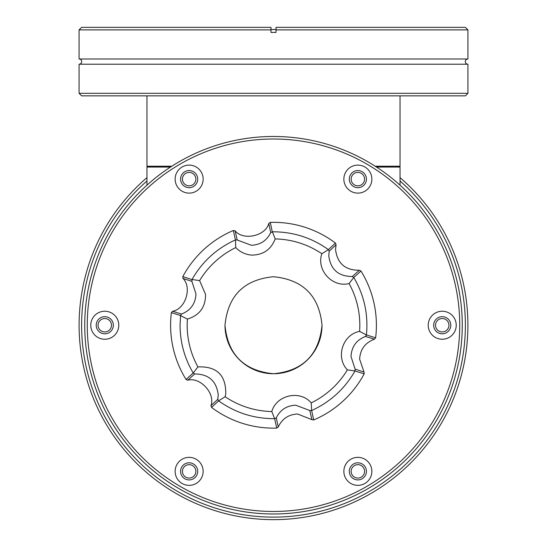 <?xml version="1.0" encoding="UTF-8"?>
<svg xmlns="http://www.w3.org/2000/svg" width="547" height="547" viewBox="0 0 547 547"><rect width="100%" height="100%" fill="white"/><g stroke="black" fill="none" stroke-linecap="round" stroke-linejoin="round"><path stroke-width="0.82" d="M400.042 180.995A191.881 191.881 0 0 1 273.5 517.12A191.881 191.881 0 0 1 146.958 180.995M146.958 177.645A194.417 194.417 0 0 0 273.5 519.65A194.417 194.417 0 0 0 400.042 177.645M375.201 166.213L400.042 166.213L400.042 95.855M146.958 95.855L146.958 166.213L171.799 166.213M448.93 325.233A6.708 6.708 0 0 1 442.229 331.94A6.708 6.708 0 0 1 435.521 325.233A6.708 6.708 0 0 1 442.229 318.532A6.708 6.708 0 0 1 448.93 325.233M364.569 179.115A6.708 6.708 0 0 1 357.861 185.823A6.708 6.708 0 0 1 351.153 179.115A6.708 6.708 0 0 1 357.861 172.408A6.708 6.708 0 0 1 364.569 179.115M195.847 179.115A6.708 6.708 0 0 1 189.139 185.823A6.708 6.708 0 0 1 182.431 179.115A6.708 6.708 0 0 1 189.139 172.408A6.708 6.708 0 0 1 195.847 179.115M111.479 325.233A6.708 6.708 0 0 1 104.771 331.94A6.708 6.708 0 0 1 98.07 325.233A6.708 6.708 0 0 1 104.771 318.532A6.708 6.708 0 0 1 111.479 325.233M195.847 471.357A6.708 6.708 0 0 1 189.139 478.064A6.708 6.708 0 0 1 182.431 471.357A6.708 6.708 0 0 1 189.139 464.649A6.708 6.708 0 0 1 195.847 471.357M364.569 471.357A6.708 6.708 0 0 1 357.861 478.064A6.708 6.708 0 0 1 351.153 471.357A6.708 6.708 0 0 1 357.861 464.649A6.708 6.708 0 0 1 364.569 471.357M276.03 29.545L270.97 29.545M197.699 179.115A8.561 8.561 0 0 1 189.139 187.676A8.561 8.561 0 0 1 180.572 179.115A8.561 8.561 0 0 1 189.139 170.555A8.561 8.561 0 0 1 197.699 179.115M366.428 179.115A8.561 8.561 0 0 1 357.861 187.676A8.561 8.561 0 0 1 349.301 179.115A8.561 8.561 0 0 1 357.861 170.555A8.561 8.561 0 0 1 366.428 179.115M450.79 325.233A8.561 8.561 0 0 1 442.229 333.8A8.561 8.561 0 0 1 433.662 325.233A8.561 8.561 0 0 1 442.229 316.672A8.561 8.561 0 0 1 450.79 325.233M366.428 471.357A8.561 8.561 0 0 1 357.861 479.917A8.561 8.561 0 0 1 349.301 471.357A8.561 8.561 0 0 1 357.861 462.796A8.561 8.561 0 0 1 366.428 471.357M197.699 471.357A8.561 8.561 0 0 1 189.139 479.917A8.561 8.561 0 0 1 180.572 471.357A8.561 8.561 0 0 1 189.139 462.796A8.561 8.561 0 0 1 197.699 471.357M113.338 325.233A8.561 8.561 0 0 1 104.771 333.8A8.561 8.561 0 0 1 96.21 325.233A8.561 8.561 0 0 1 104.771 316.672A8.561 8.561 0 0 1 113.338 325.233M84.737 325.233A188.763 188.763 0 0 1 273.5 136.476A188.763 188.763 0 0 1 462.263 325.233A188.763 188.763 0 0 1 273.5 513.995A188.763 188.763 0 0 1 84.737 325.233M175.136 179.115A14.003 14.003 0 0 0 189.139 193.118A14.003 14.003 0 0 0 203.142 179.115A14.003 14.003 0 0 0 189.139 165.112A14.003 14.003 0 0 0 175.136 179.115M87.267 325.233A186.233 186.233 0 0 1 273.5 139.006A186.233 186.233 0 0 1 459.733 325.233A186.233 186.233 0 0 1 273.5 511.466A186.233 186.233 0 0 1 87.267 325.233M343.858 179.115A14.003 14.003 0 0 0 357.861 193.118A14.003 14.003 0 0 0 371.864 179.115A14.003 14.003 0 0 0 357.861 165.112A14.003 14.003 0 0 0 343.858 179.115M428.219 325.233A14.003 14.003 0 0 0 442.229 339.243A14.003 14.003 0 0 0 456.232 325.233A14.003 14.003 0 0 0 442.229 311.229A14.003 14.003 0 0 0 428.219 325.233M343.858 471.357A14.003 14.003 0 0 0 357.861 485.36A14.003 14.003 0 0 0 371.864 471.357A14.003 14.003 0 0 0 357.861 457.354A14.003 14.003 0 0 0 343.858 471.357M175.136 471.357A14.003 14.003 0 0 0 189.139 485.36A14.003 14.003 0 0 0 203.142 471.357A14.003 14.003 0 0 0 189.139 457.354A14.003 14.003 0 0 0 175.136 471.357M90.768 325.233A14.003 14.003 0 0 0 104.771 339.243A14.003 14.003 0 0 0 118.781 325.233A14.003 14.003 0 0 0 104.771 311.229A14.003 14.003 0 0 0 90.768 325.233M193.153 372.931C184.51 358.217 180.148 342.319 180.059 325.233L180.551 315.503L171.368 312.672A102.898 102.898 0 0 0 186.042 379.447L193.194 373.027L197.911 366.914A86.323 86.323 0 0 1 187.395 319.086L180.558 315.619M311.893 419.645L297.582 414.011C288.549 414.455 282.095 418.804 278.218 427.043L276.297 417.84C280.235 409.833 286.683 405.621 295.64 405.183L309.773 410.489L311.893 419.645L313.684 419.966A102.898 102.898 0 0 0 364.179 373.874L364.028 372.056L355.099 369.116L351.003 356.453C351.598 346.675 356.425 340.002 365.471 336.446L374.456 339.195C365.164 342.689 360.22 349.348 359.632 359.188L364.028 372.056M336.063 244.782L335.537 249.494C337.314 263.415 345.232 270.334 359.311 270.245L352.302 276.508C338.374 276.426 330.525 269.48 328.768 255.668L329.191 251.196L336.063 244.782L335.441 243.066A102.898 102.898 0 0 0 270.28 222.383L268.782 223.429L270.703 232.632L272.372 231.805L275.203 238.93C270.963 249.637 263.114 255.025 251.654 255.1C245.412 254.574 240.112 252.071 235.771 247.593L235.456 239.873L233.316 230.506A102.898 102.898 0 0 0 182.821 276.597L182.972 278.416L191.901 281.356L192.018 279.496L199.607 280.611L205.556 294.443C205.61 307.12 199.559 315.332 187.395 319.086M191.901 281.356L195.997 294.026C195.395 303.804 190.575 310.47 181.529 314.026L172.544 311.277L171.368 312.672M194.698 373.963C208.633 374.045 216.475 380.992 218.232 394.804L217.809 399.276L210.937 405.689C215.621 393.546 200.209 376.657 187.689 380.227L194.698 373.963L193.194 373.027M197.911 366.914C216.797 366.134 226.075 375.18 225.747 394.052L225.125 396.725L218.595 400.862L211.559 407.406A102.898 102.898 0 0 0 276.72 428.089L278.218 427.043M270.703 232.632C266.765 240.639 260.317 244.858 251.353 245.282L237.227 239.983L235.107 230.827L233.316 230.506M224.988 325.233L224.988 325.233C227.908 295.722 244.078 279.551 273.5 276.727C303.011 279.647 319.181 295.811 322.012 325.233C319.092 354.75 302.922 370.921 273.5 373.745C243.989 370.825 227.819 354.654 224.988 325.233A48.512 48.512 0 0 0 273.5 373.745A48.512 48.512 0 0 0 322.012 325.233L322.012 325.233M360.958 271.025L353.806 277.438L349.095 283.558A86.323 86.323 0 0 1 359.605 331.379L366.449 334.969L375.632 337.8A102.898 102.898 0 0 0 360.958 271.025L359.311 270.245M349.095 283.558C332.419 287.838 316.091 270.047 321.875 253.74L328.405 249.61L335.441 243.066M275.203 238.93A86.323 86.323 0 0 1 321.875 253.74M199.607 280.611A86.323 86.323 0 0 1 235.771 247.593M235.107 230.827C243.278 240.96 265.61 236.051 268.782 223.429M374.456 339.195L375.632 337.8M210.937 405.689L211.559 407.406M186.042 379.447L187.689 380.227M172.544 311.277C185.406 309.267 192.318 287.476 182.972 278.416M192.018 279.496C202.199 261.685 216.646 248.495 235.36 239.935M182.821 276.597L191.956 279.585M276.72 428.089L274.635 418.667C254.116 418.763 235.47 412.841 218.697 400.917M364.179 373.874L354.982 370.969C344.801 388.787 330.361 401.97 311.646 410.53L313.684 419.966M353.847 277.541C364.186 295.257 368.384 314.361 366.442 334.853M270.28 222.383L272.262 231.791M272.372 231.805C292.918 231.723 311.558 237.637 328.296 249.555M235.456 239.873L237.227 239.983M180.551 315.503L181.529 314.026M218.595 400.862L217.809 399.276M274.635 418.667L271.797 411.535A86.323 86.323 0 0 1 225.125 396.725M276.297 417.84L274.738 418.681M271.797 411.535C276.447 394.92 300.036 389.737 311.229 402.872L311.646 410.53M311.544 410.599L309.773 410.489M354.982 370.969L347.393 369.861A86.323 86.323 0 0 1 311.229 402.872M355.099 369.116L355.044 370.887M366.449 334.969L365.471 336.446M347.393 369.861C335.338 357.499 342.6 334.538 359.605 331.379M352.302 276.508L353.806 277.438M328.405 249.61L329.191 251.196M79.083 29.88L270.97 29.88L270.97 27.35L81.619 27.35L79.083 29.88L79.083 58.987L467.917 58.987A2.612 2.612 0 0 0 465.299 61.599A2.612 2.612 0 0 0 467.917 64.218L79.083 64.218L79.083 93.325L467.917 93.325L465.381 95.855L81.619 95.855L79.083 93.325M79.083 58.987A2.612 2.612 0 0 1 81.701 61.599A2.612 2.612 0 0 1 79.083 64.218M276.03 27.35L276.03 29.88L467.917 29.88L465.381 27.35L276.03 27.35L276.03 32.41L270.97 32.41L270.97 27.35M400.042 185.173L400.042 167.054L376.507 167.054M170.493 167.054L146.958 167.054L146.958 185.173M399.201 167.054L400.042 166.213M147.799 167.054L146.958 166.213M467.917 64.218L467.917 93.325M467.917 29.88L467.917 58.987"/></g></svg>
